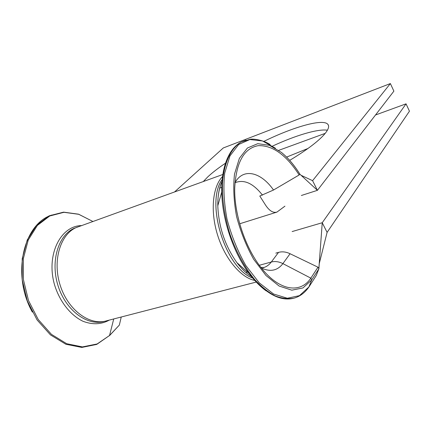 <?xml version="1.0" encoding="UTF-8"?>
<svg xmlns="http://www.w3.org/2000/svg" width="431" height="431" viewBox="0 0 431 431"><rect width="100%" height="100%" fill="white"/><g stroke="black" fill="none" stroke-linecap="round" stroke-linejoin="round"><path stroke-width="0.65" d="M225.553 163.15C218.275 168.047 212.343 172.637 207.747 176.915L203.287 181.559M289.68 160.364C306.306 150.371 317.862 141.713 324.354 134.386C328.357 129.704 329.543 126.369 327.91 124.376C323.169 118.331 293.452 126.897 263.772 141.416M259.322 265.275L271.304 262.01C275.016 261.062 278.879 261.601 282.898 263.616L310.848 278.151L311.699 279.929L308.774 287.191C304.765 292.87 299.857 296.517 294.05 298.139C288.172 299.216 281.874 298.467 275.156 295.898C268.314 292.256 261.531 286.857 254.807 279.703C244.749 267.527 236.549 252.598 230.202 234.922C224.583 216.971 221.997 199.844 222.455 183.547C223.856 162.913 230.973 148.075 241.295 141.982L245.993 140.059M275.409 148.21L262.441 140.953L249.851 139.542L238.666 144.509L229.96 155.898L224.707 173.117C223.15 187.14 223.921 202.484 227.024 219.147C231.474 235.859 237.734 251.311 245.81 265.496L259.236 282.833L273.545 293.99L287.348 298.247L299.448 295.655L308.957 286.901L316.252 275.549L308.93 286.96M252.771 278.124C225.338 268.653 205.005 202.225 222.218 179.495M252.749 278.103C225.348 268.583 205.054 202.274 222.213 179.522M284.945 206.158L276.944 212.084C272.877 213.248 268.793 210.473 264.699 203.755L259.796 196.04L273.518 190.023L299.152 174.964L299.841 174.156C294.222 165.111 288.064 157.854 281.362 152.375C288.102 157.87 294.281 165.143 299.901 174.189M174.528 191.973L223.296 147.952L390.373 83.566L312.588 180.675L301.07 175.288M327.404 130.205C317.787 128.702 295.477 135.453 272.5 146.104M299.928 174.237L317.415 190.335L301.361 195.491M312.588 180.675L317.415 190.335L393.886 91.146L390.373 83.566M261.434 268.05C270.329 272.16 277.483 270.684 282.898 263.616L290.068 253.735C286.087 251.828 282.251 251.375 278.55 252.372L275.813 253.137M292.137 231.566L322.237 222.735L327.097 232.39L409.45 111.198L406.045 103.839L322.237 222.735L318.892 268.287M278.701 150.354L325.211 133.368M375.498 114.996L406.045 103.839M286.599 157.094L307.993 148.463M113.73 318.956L109.539 335.496L119.344 325.082L109.431 335.722M121.246 317.006L119.344 325.082M109.539 335.496L96.738 344.407L81.831 347.434L65.889 344.272L50.438 334.876L37.088 319.942L27.309 300.881L22.186 279.708L22.213 258.681L27.25 239.954L36.597 225.278L49.15 215.823L63.594 212.138L78.593 214.191L92.934 221.507L78.733 214.299L63.933 212.305L49.721 216.001L37.4 225.413L28.247 240.008L23.344 258.632L23.393 279.536L28.516 300.569L38.219 319.495L51.429 334.348L66.697 343.717L82.429 346.912L97.12 343.965L109.539 335.496M299.152 174.964C286.243 154.918 272.591 145.15 258.207 145.662C243.93 148.275 236.102 162.433 234.723 188.142C234.103 214.579 245.525 248.622 261.752 268.448C279.735 291.173 300.612 293.689 310.848 278.151L317.976 267.188L318.897 268.691L316.252 275.549M290.068 253.735L317.976 267.188M281.362 152.375L269.38 145.295L257.749 143.679L247.421 148.011L239.377 158.328L234.518 174.076C233.063 186.941 233.747 201.056 236.56 216.421C240.611 231.846 246.322 246.149 253.703 259.333L265.992 275.511L279.121 286.033L291.803 290.176L302.945 287.946L311.699 279.929L318.848 268.869M319.247 263.637L327.097 232.39M266.148 290.877C260.281 286.62 254.629 280.856 249.193 273.593C233.209 252.421 222.057 219.12 221.749 191.854C221.582 177.906 223.624 166.404 227.864 157.342M278.55 252.372L271.304 262.01C269.267 264.709 266.832 266.53 263.998 267.484L263.185 267.721M235.391 182.593C244.285 179.242 253.315 183.423 262.474 195.146M251.521 276.6C246.424 273.459 241.554 268.804 236.91 262.641C224.998 245.805 218.63 226.814 217.795 205.662C217.703 196.04 219.12 187.954 222.057 181.408M222.558 176.532C212.666 186.488 210.129 210.921 217.493 234.771C224.799 258.632 240.8 277.72 254.753 280.419M234.943 182.819C243.154 167.492 261.019 171.969 273.518 190.023M106.619 320.804C89.939 325.944 68.313 310.406 60.367 285.828C52.226 261.315 60.017 234.857 75.937 227.681L80.198 226.119M104.523 321.327C87.832 326.472 66.218 310.983 58.287 286.464C50.174 262.016 57.991 235.606 73.922 228.425L78.011 226.911M109.329 320.093C101.312 324.521 92.52 324.909 82.957 321.257C70.582 315.352 59.72 301.646 54.618 285.058C45.767 255.001 60.545 225.666 81.637 225.596M32.347 312.098C11.244 274.536 23.576 223.603 51.887 215.026M251.456 276.519C246.607 273.669 241.753 269.041 236.91 262.641L249.193 273.593C265.291 293.651 280.242 301.835 294.05 298.139M222.046 181.419C219.153 187.42 217.736 195.529 217.8 205.749L221.749 191.978C222.148 165.504 228.662 148.84 241.295 141.982L250.169 139.267C253.59 138.631 263.524 140.07 270.145 144.6M245.805 272.392L247.378 271.966M263.077 267.732L263.998 267.484L260.9 267.371M219.665 188.115L221.755 187.377M239.717 223.77L276.95 212.095M261.752 268.448C245.605 248.73 234.119 214.498 234.723 188.212M106.829 320.739L256.251 282.057M76.136 227.59L222.854 174.474M328.53 125.647L327.91 124.376M76.998 227.207L75.937 227.681M77.952 226.932L77.37 227.094M318.913 268.47L319.57 259.036M299.917 174.205L301.285 175.492"/></g></svg>
